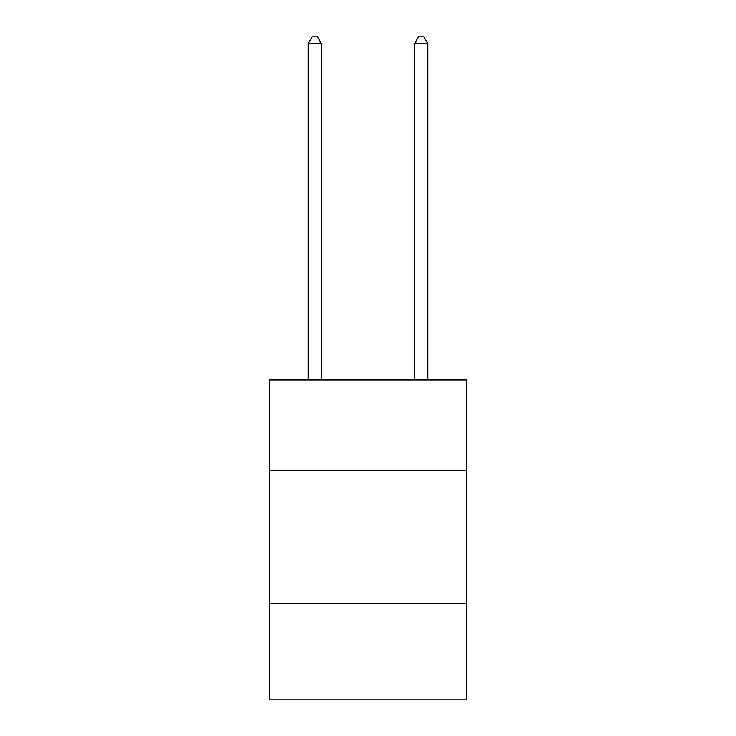 <?xml version="1.0" encoding="UTF-8"?>
<svg xmlns="http://www.w3.org/2000/svg" width="736" height="736" viewBox="0 0 736 736"><rect width="100%" height="100%" fill="white"/><g stroke="black" fill="none" stroke-linecap="round" stroke-linejoin="round"><path stroke-width="1.1" d="M466.412 470.46L466.412 380.024L269.588 380.024L269.588 470.46L466.412 470.46L466.412 699.2L269.588 699.2L269.588 470.46M466.412 603.446L269.588 603.446M427.846 380.024L427.846 43.718L414.543 43.718L414.543 380.024M414.543 43.718L418.536 36.8L423.853 36.8L427.846 43.718M321.457 380.024L321.457 43.718L308.154 43.718L308.154 380.024M308.154 43.718L312.147 36.8L317.464 36.8L321.457 43.718"/></g></svg>
